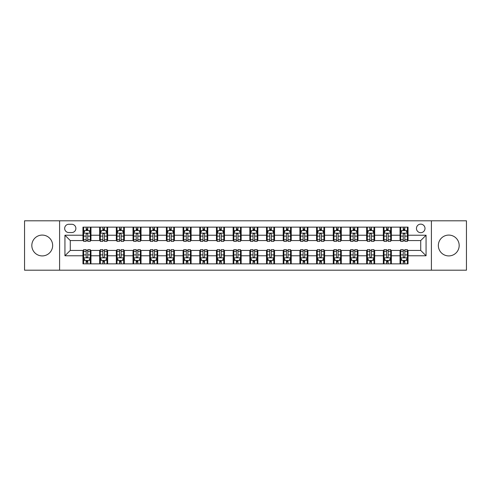 <?xml version="1.0" encoding="UTF-8"?>
<svg xmlns="http://www.w3.org/2000/svg" width="491" height="491" viewBox="0 0 491 491"><rect width="100%" height="100%" fill="white"/><g stroke="black" fill="none" stroke-linecap="round" stroke-linejoin="round"><path stroke-width="0.74" d="M448.762 235.085A10.415 10.415 0 0 0 438.346 245.5A10.415 10.415 0 0 0 448.762 255.915A10.415 10.415 0 0 0 459.177 245.5A10.415 10.415 0 0 0 448.762 235.085M42.238 235.085A10.415 10.415 0 0 0 31.823 245.5A10.415 10.415 0 0 0 42.238 255.915A10.415 10.415 0 0 0 52.654 245.5A10.415 10.415 0 0 0 42.238 235.085M420.726 224.142A4.272 4.272 0 0 0 416.454 228.413A4.272 4.272 0 0 0 420.726 232.685A4.272 4.272 0 0 0 424.997 228.413A4.272 4.272 0 0 0 420.726 224.142M431.405 270.197L466.45 270.197L466.45 220.803L431.405 220.803L431.405 270.197L59.595 270.197L59.595 220.803L24.55 220.803L24.55 270.197L59.595 270.197M68.808 232.55L71.741 232.55A4.137 4.137 0 0 0 75.884 228.413A4.137 4.137 0 0 0 71.741 224.27L68.808 224.27A4.137 4.137 0 0 0 64.671 228.413A4.137 4.137 0 0 0 68.808 232.55M431.405 220.803L59.595 220.803M82.961 255.78L64.935 255.78L64.935 235.22L82.961 235.22L82.961 240.559L70.274 240.559L70.274 250.441L82.961 250.441L82.961 263.857L408.039 263.857L408.039 250.441L420.726 250.441L420.726 240.559L408.039 240.559L408.039 235.22L426.065 235.22L426.065 255.78L408.039 255.78M408.039 235.22L408.039 227.143L82.961 227.143L82.961 235.22M400.03 227.143L400.03 240.559L400.699 240.559M403.234 240.559L404.836 240.559M407.377 240.559L408.039 240.559M400.03 240.559L390.689 240.559M383.342 227.143L383.342 240.559L384.011 240.559M386.546 240.559L388.148 240.559M383.342 240.559L374.001 240.559M366.654 227.143L366.654 240.559L367.323 240.559M369.858 240.559L371.46 240.559M366.654 240.559L357.313 240.559M349.966 227.143L349.966 240.559L350.635 240.559M353.17 240.559L354.772 240.559M349.966 240.559L340.619 240.559M333.279 227.143L333.279 240.559L333.948 240.559M336.482 240.559L338.084 240.559M333.279 240.559L323.931 240.559M316.591 227.143L316.591 240.559L317.26 240.559M319.794 240.559L321.396 240.559M316.591 240.559L307.243 240.559M299.903 227.143L299.903 240.559L300.572 240.559M303.107 240.559L304.708 240.559M299.903 240.559L290.555 240.559M283.215 227.143L283.215 240.559L283.884 240.559M286.419 240.559L288.021 240.559M283.215 240.559L273.868 240.559M266.527 227.143L266.527 240.559L267.196 240.559M269.731 240.559L271.333 240.559M266.527 240.559L257.18 240.559M249.839 227.143L249.839 240.559L250.508 240.559M253.043 240.559L254.645 240.559M249.839 240.559L240.492 240.559M233.151 227.143L233.151 240.559L233.82 240.559M236.355 240.559L237.957 240.559M233.151 240.559L223.804 240.559M216.463 227.143L216.463 240.559L217.132 240.559M219.667 240.559L221.269 240.559M216.463 240.559L207.116 240.559M199.776 227.143L199.776 240.559L200.445 240.559M202.979 240.559L204.581 240.559M199.776 240.559L190.428 240.559M183.088 227.143L183.088 240.559L183.757 240.559M186.292 240.559L187.893 240.559M183.088 240.559L173.74 240.559M166.4 227.143L166.4 240.559L167.069 240.559M169.604 240.559L171.206 240.559M166.4 240.559L157.052 240.559M149.712 227.143L149.712 240.559L150.381 240.559M152.916 240.559L154.518 240.559M149.712 240.559L140.365 240.559M133.024 227.143L133.024 240.559L133.687 240.559M136.228 240.559L137.83 240.559M133.024 240.559L123.677 240.559M116.336 227.143L116.336 240.559L116.999 240.559M119.54 240.559L121.142 240.559M116.336 240.559L106.989 240.559M99.648 227.143L99.648 240.559L100.311 240.559M102.852 240.559L104.454 240.559M99.648 240.559L90.301 240.559M82.961 240.559L83.623 240.559M86.164 240.559L87.766 240.559M82.961 250.441L83.623 250.441M86.164 250.441L87.766 250.441M90.301 250.441L90.97 250.441L90.97 263.857M100.311 250.441L90.97 250.441M102.852 250.441L104.454 250.441M106.989 250.441L107.658 250.441L107.658 263.857M116.999 250.441L107.658 250.441M119.54 250.441L121.142 250.441M123.677 250.441L124.346 250.441L124.346 263.857M133.687 250.441L124.346 250.441M136.228 250.441L137.83 250.441M140.365 250.441L141.034 250.441L141.034 263.857M150.381 250.441L141.034 250.441M152.916 250.441L154.518 250.441M157.052 250.441L157.721 250.441L157.721 263.857M167.069 250.441L157.721 250.441M169.604 250.441L171.206 250.441M173.74 250.441L174.409 250.441L174.409 263.857M183.757 250.441L174.409 250.441M186.292 250.441L187.893 250.441M190.428 250.441L191.097 250.441L191.097 263.857M200.445 250.441L191.097 250.441M202.979 250.441L204.581 250.441M207.116 250.441L207.785 250.441L207.785 263.857M217.132 250.441L207.785 250.441M219.667 250.441L221.269 250.441M223.804 250.441L224.473 250.441L224.473 263.857M233.82 250.441L224.473 250.441M236.355 250.441L237.957 250.441M240.492 250.441L241.161 250.441L241.161 263.857M250.508 250.441L241.161 250.441M253.043 250.441L254.645 250.441M257.18 250.441L257.849 250.441L257.849 263.857M267.196 250.441L257.849 250.441M269.731 250.441L271.333 250.441M273.868 250.441L274.537 250.441L274.537 263.857M283.884 250.441L274.537 250.441M286.419 250.441L288.021 250.441M290.555 250.441L291.224 250.441L291.224 263.857M300.572 250.441L291.224 250.441M303.107 250.441L304.708 250.441M307.243 250.441L307.912 250.441L307.912 263.857M317.26 250.441L307.912 250.441M319.794 250.441L321.396 250.441M323.931 250.441L324.6 250.441L324.6 263.857M333.948 250.441L324.6 250.441M336.482 250.441L338.084 250.441M340.619 250.441L341.288 250.441L341.288 263.857M350.635 250.441L341.288 250.441M353.17 250.441L354.772 250.441M357.313 250.441L357.976 250.441L357.976 263.857M367.323 250.441L357.976 250.441M369.858 250.441L371.46 250.441M374.001 250.441L374.664 250.441L374.664 263.857M384.011 250.441L374.664 250.441M386.546 250.441L388.148 250.441M390.689 250.441L391.352 250.441L391.352 263.857M400.699 250.441L391.352 250.441M403.234 250.441L404.836 250.441M407.377 250.441L408.039 250.441M90.97 227.143L90.97 240.559M82.961 230.482L83.623 230.482M86.164 230.482L87.766 230.482M90.301 230.482L90.97 230.482M82.961 260.518L83.623 260.518M86.164 260.518L87.766 260.518M90.301 260.518L90.97 260.518M99.648 250.441L99.648 263.857M107.658 227.143L107.658 240.559M99.648 230.482L100.311 230.482M102.852 230.482L104.454 230.482M106.989 230.482L107.658 230.482M99.648 260.518L100.311 260.518M102.852 260.518L104.454 260.518M106.989 260.518L107.658 260.518M116.336 250.441L116.336 263.857M116.336 260.518L116.999 260.518M119.54 260.518L121.142 260.518M123.677 260.518L124.346 260.518M124.346 227.143L124.346 240.559M116.336 230.482L116.999 230.482M119.54 230.482L121.142 230.482M123.677 230.482L124.346 230.482M133.024 250.441L133.024 263.857M133.024 260.518L133.687 260.518M136.228 260.518L137.83 260.518M140.365 260.518L141.034 260.518M141.034 227.143L141.034 240.559M133.024 230.482L133.687 230.482M136.228 230.482L137.83 230.482M140.365 230.482L141.034 230.482M149.712 250.441L149.712 263.857M149.712 260.518L150.381 260.518M152.916 260.518L154.518 260.518M157.052 260.518L157.721 260.518M157.721 227.143L157.721 240.559M149.712 230.482L150.381 230.482M152.916 230.482L154.518 230.482M157.052 230.482L157.721 230.482M166.4 250.441L166.4 263.857M166.4 260.518L167.069 260.518M169.604 260.518L171.206 260.518M173.74 260.518L174.409 260.518M174.409 227.143L174.409 240.559M166.4 230.482L167.069 230.482M169.604 230.482L171.206 230.482M173.74 230.482L174.409 230.482M183.088 250.441L183.088 263.857M183.088 260.518L183.757 260.518M186.292 260.518L187.893 260.518M190.428 260.518L191.097 260.518M191.097 227.143L191.097 240.559M183.088 230.482L183.757 230.482M186.292 230.482L187.893 230.482M190.428 230.482L191.097 230.482M199.776 250.441L199.776 263.857M199.776 260.518L200.445 260.518M202.979 260.518L204.581 260.518M207.116 260.518L207.785 260.518M207.785 227.143L207.785 240.559M199.776 230.482L200.445 230.482M202.979 230.482L204.581 230.482M207.116 230.482L207.785 230.482M216.463 250.441L216.463 263.857M216.463 260.518L217.132 260.518M219.667 260.518L221.269 260.518M223.804 260.518L224.473 260.518M224.473 227.143L224.473 240.559M216.463 230.482L217.132 230.482M219.667 230.482L221.269 230.482M223.804 230.482L224.473 230.482M233.151 250.441L233.151 263.857M233.151 260.518L233.82 260.518M236.355 260.518L237.957 260.518M240.492 260.518L241.161 260.518M241.161 227.143L241.161 240.559M233.151 230.482L233.82 230.482M236.355 230.482L237.957 230.482M240.492 230.482L241.161 230.482M249.839 250.441L249.839 263.857M249.839 260.518L250.508 260.518M253.043 260.518L254.645 260.518M257.18 260.518L257.849 260.518M257.849 227.143L257.849 240.559M249.839 230.482L250.508 230.482M253.043 230.482L254.645 230.482M257.18 230.482L257.849 230.482M266.527 250.441L266.527 263.857M266.527 260.518L267.196 260.518M269.731 260.518L271.333 260.518M273.868 260.518L274.537 260.518M274.537 227.143L274.537 240.559M266.527 230.482L267.196 230.482M269.731 230.482L271.333 230.482M273.868 230.482L274.537 230.482M283.215 250.441L283.215 263.857M283.215 260.518L283.884 260.518M286.419 260.518L288.021 260.518M290.555 260.518L291.224 260.518M291.224 227.143L291.224 240.559M283.215 230.482L283.884 230.482M286.419 230.482L288.021 230.482M290.555 230.482L291.224 230.482M299.903 250.441L299.903 263.857M299.903 260.518L300.572 260.518M303.107 260.518L304.708 260.518M307.243 260.518L307.912 260.518M307.912 227.143L307.912 240.559M299.903 230.482L300.572 230.482M303.107 230.482L304.708 230.482M307.243 230.482L307.912 230.482M316.591 250.441L316.591 263.857M316.591 260.518L317.26 260.518M319.794 260.518L321.396 260.518M323.931 260.518L324.6 260.518M324.6 227.143L324.6 240.559M316.591 230.482L317.26 230.482M319.794 230.482L321.396 230.482M323.931 230.482L324.6 230.482M333.279 250.441L333.279 263.857M333.279 260.518L333.948 260.518M336.482 260.518L338.084 260.518M340.619 260.518L341.288 260.518M341.288 227.143L341.288 240.559M333.279 230.482L333.948 230.482M336.482 230.482L338.084 230.482M340.619 230.482L341.288 230.482M349.966 250.441L349.966 263.857M349.966 260.518L350.635 260.518M353.17 260.518L354.772 260.518M357.313 260.518L357.976 260.518M357.976 227.143L357.976 240.559M349.966 230.482L350.635 230.482M353.17 230.482L354.772 230.482M357.313 230.482L357.976 230.482M366.654 250.441L366.654 263.857M366.654 260.518L367.323 260.518M369.858 260.518L371.46 260.518M374.001 260.518L374.664 260.518M374.664 227.143L374.664 240.559M366.654 230.482L367.323 230.482M369.858 230.482L371.46 230.482M374.001 230.482L374.664 230.482M383.342 250.441L383.342 263.857M383.342 260.518L384.011 260.518M386.546 260.518L388.148 260.518M390.689 260.518L391.352 260.518M391.352 227.143L391.352 240.559M383.342 230.482L384.011 230.482M386.546 230.482L388.148 230.482M390.689 230.482L391.352 230.482M400.03 250.441L400.03 263.857M400.03 260.518L400.699 260.518M403.234 260.518L404.836 260.518M407.377 260.518L408.039 260.518M400.03 230.482L400.699 230.482M403.234 230.482L404.836 230.482M407.377 230.482L408.039 230.482M70.274 240.559L64.935 235.22M70.274 250.441L64.935 255.78M426.065 235.22L420.726 240.559M426.065 255.78L420.726 250.441M87.766 228.88L86.164 228.88M90.301 239.688L87.766 239.688L87.766 241.363L90.301 241.363L90.301 233.219L88.963 230.549L84.961 230.549L83.623 233.219L83.623 241.363L86.164 241.363L86.164 239.688L83.623 239.688M83.623 233.219L83.623 227.143M90.301 233.219L90.301 227.143M86.164 230.549L86.164 227.143M87.766 227.143L87.766 230.549M87.766 239.688L87.766 234.219C87.232 233.188 86.698 233.188 86.164 234.219L86.164 239.688M86.164 262.12L87.766 262.12M83.623 251.312L86.164 251.312L86.164 249.637L83.623 249.637L83.623 257.781L84.961 260.451L88.963 260.451L90.301 257.781L90.301 249.637L87.766 249.637L87.766 251.312L90.301 251.312M90.301 257.781L90.301 263.857M83.623 257.781L83.623 263.857M87.766 260.451L87.766 263.857M86.164 263.857L86.164 260.451M86.164 251.312L86.164 256.781C86.698 257.812 87.232 257.812 87.766 256.781L87.766 251.312M104.454 228.88L102.852 228.88M106.989 239.688L104.454 239.688L104.454 241.363L106.989 241.363L106.989 233.219L105.657 230.549L101.649 230.549L100.311 233.219L100.311 241.363L102.852 241.363L102.852 239.688L100.311 239.688M100.311 233.219L100.311 227.143M106.989 233.219L106.989 227.143M102.852 230.549L102.852 227.143M104.454 227.143L104.454 230.549M104.454 239.688L104.454 234.219C103.92 233.188 103.386 233.188 102.852 234.219L102.852 239.688M121.142 228.88L119.54 228.88M123.677 239.688L121.142 239.688L121.142 241.363L123.677 241.363L123.677 233.219L122.345 230.549L118.337 230.549L116.999 233.219L116.999 241.363L119.54 241.363L119.54 239.688L116.999 239.688M116.999 233.219L116.999 227.143M123.677 233.219L123.677 227.143M119.54 230.549L119.54 227.143M121.142 227.143L121.142 230.549M121.142 239.688L121.142 234.219C120.608 233.188 120.074 233.188 119.54 234.219L119.54 239.688M137.83 228.88L136.228 228.88M140.365 239.688L137.83 239.688L137.83 241.363L140.365 241.363L140.365 233.219L139.033 230.549L135.025 230.549L133.687 233.219L133.687 241.363L136.228 241.363L136.228 239.688L133.687 239.688M133.687 233.219L133.687 227.143M140.365 233.219L140.365 227.143M136.228 230.549L136.228 227.143M137.83 227.143L137.83 230.549M137.83 239.688L137.83 234.219C137.296 233.188 136.762 233.188 136.228 234.219L136.228 239.688M102.852 262.12L104.454 262.12M100.311 251.312L102.852 251.312L102.852 249.637L100.311 249.637L100.311 257.781L101.649 260.451L105.657 260.451L106.989 257.781L106.989 249.637L104.454 249.637L104.454 251.312L106.989 251.312M106.989 257.781L106.989 263.857M100.311 257.781L100.311 263.857M104.454 260.451L104.454 263.857M102.852 263.857L102.852 260.451M102.852 251.312L102.852 256.781C103.386 257.812 103.92 257.812 104.454 256.781L104.454 251.312M119.54 262.12L121.142 262.12M116.999 251.312L119.54 251.312L119.54 249.637L116.999 249.637L116.999 257.781L118.337 260.451L122.345 260.451L123.677 257.781L123.677 249.637L121.142 249.637L121.142 251.312L123.677 251.312M123.677 257.781L123.677 263.857M116.999 257.781L116.999 263.857M121.142 260.451L121.142 263.857M119.54 263.857L119.54 260.451M119.54 251.312L119.54 256.781C120.074 257.812 120.608 257.812 121.142 256.781L121.142 251.312M136.228 262.12L137.83 262.12M133.687 251.312L136.228 251.312L136.228 249.637L133.687 249.637L133.687 257.781L135.025 260.451L139.033 260.451L140.365 257.781L140.365 249.637L137.83 249.637L137.83 251.312L140.365 251.312M140.365 257.781L140.365 263.857M133.687 257.781L133.687 263.857M137.83 260.451L137.83 263.857M136.228 263.857L136.228 260.451M136.228 251.312L136.228 256.781C136.762 257.812 137.296 257.812 137.83 256.781L137.83 251.312M154.518 228.88L152.916 228.88M157.052 239.688L154.518 239.688L154.518 241.363L157.052 241.363L157.052 233.219L155.721 230.549L151.713 230.549L150.381 233.219L150.381 241.363L152.916 241.363L152.916 239.688L150.381 239.688M150.381 233.219L150.381 227.143M157.052 233.219L157.052 227.143M152.916 230.549L152.916 227.143M154.518 227.143L154.518 230.549M154.518 239.688L154.518 234.219C153.984 233.188 153.45 233.188 152.916 234.219L152.916 239.688M152.916 262.12L154.518 262.12M150.381 251.312L152.916 251.312L152.916 249.637L150.381 249.637L150.381 257.781L151.713 260.451L155.721 260.451L157.052 257.781L157.052 249.637L154.518 249.637L154.518 251.312L157.052 251.312M157.052 257.781L157.052 263.857M150.381 257.781L150.381 263.857M154.518 260.451L154.518 263.857M152.916 263.857L152.916 260.451M152.916 251.312L152.916 256.781C153.45 257.812 153.984 257.812 154.518 256.781L154.518 251.312M171.206 228.88L169.604 228.88M173.74 239.688L171.206 239.688L171.206 241.363L173.74 241.363L173.74 233.219L172.409 230.549L168.401 230.549L167.069 233.219L167.069 241.363L169.604 241.363L169.604 239.688L167.069 239.688M167.069 233.219L167.069 227.143M173.74 233.219L173.74 227.143M169.604 230.549L169.604 227.143M171.206 227.143L171.206 230.549M171.206 239.688L171.206 234.219C170.672 233.188 170.138 233.188 169.604 234.219L169.604 239.688M187.893 228.88L186.292 228.88M190.428 239.688L187.893 239.688L187.893 241.363L190.428 241.363L190.428 233.219L189.096 230.549L185.089 230.549L183.757 233.219L183.757 241.363L186.292 241.363L186.292 239.688L183.757 239.688M183.757 233.219L183.757 227.143M190.428 233.219L190.428 227.143M186.292 230.549L186.292 227.143M187.893 227.143L187.893 230.549M187.893 239.688L187.893 234.219C187.359 233.188 186.826 233.188 186.292 234.219L186.292 239.688M204.581 228.88L202.979 228.88M207.116 239.688L204.581 239.688L204.581 241.363L207.116 241.363L207.116 233.219L205.784 230.549L201.776 230.549L200.445 233.219L200.445 241.363L202.979 241.363L202.979 239.688L200.445 239.688M200.445 233.219L200.445 227.143M207.116 233.219L207.116 227.143M202.979 230.549L202.979 227.143M204.581 227.143L204.581 230.549M204.581 239.688L204.581 234.219C204.047 233.188 203.513 233.188 202.979 234.219L202.979 239.688M221.269 228.88L219.667 228.88M223.804 239.688L221.269 239.688L221.269 241.363L223.804 241.363L223.804 233.219L222.472 230.549L218.464 230.549L217.132 233.219L217.132 241.363L219.667 241.363L219.667 239.688L217.132 239.688M217.132 233.219L217.132 227.143M223.804 233.219L223.804 227.143M219.667 230.549L219.667 227.143M221.269 227.143L221.269 230.549M221.269 239.688L221.269 234.219C220.735 233.188 220.201 233.188 219.667 234.219L219.667 239.688M237.957 228.88L236.355 228.88M240.492 239.688L237.957 239.688L237.957 241.363L240.492 241.363L240.492 233.219L239.16 230.549L235.152 230.549L233.82 233.219L233.82 241.363L236.355 241.363L236.355 239.688L233.82 239.688M233.82 233.219L233.82 227.143M240.492 233.219L240.492 227.143M236.355 230.549L236.355 227.143M237.957 227.143L237.957 230.549M237.957 239.688L237.957 234.219C237.423 233.188 236.889 233.188 236.355 234.219L236.355 239.688M169.604 262.12L171.206 262.12M167.069 251.312L169.604 251.312L169.604 249.637L167.069 249.637L167.069 257.781L168.401 260.451L172.409 260.451L173.74 257.781L173.74 249.637L171.206 249.637L171.206 251.312L173.74 251.312M173.74 257.781L173.74 263.857M167.069 257.781L167.069 263.857M171.206 260.451L171.206 263.857M169.604 263.857L169.604 260.451M169.604 251.312L169.604 256.781C170.138 257.812 170.672 257.812 171.206 256.781L171.206 251.312M186.292 262.12L187.893 262.12M183.757 251.312L186.292 251.312L186.292 249.637L183.757 249.637L183.757 257.781L185.089 260.451L189.096 260.451L190.428 257.781L190.428 249.637L187.893 249.637L187.893 251.312L190.428 251.312M190.428 257.781L190.428 263.857M183.757 257.781L183.757 263.857M187.893 260.451L187.893 263.857M186.292 263.857L186.292 260.451M186.292 251.312L186.292 256.781C186.826 257.812 187.359 257.812 187.893 256.781L187.893 251.312M202.979 262.12L204.581 262.12M200.445 251.312L202.979 251.312L202.979 249.637L200.445 249.637L200.445 257.781L201.776 260.451L205.784 260.451L207.116 257.781L207.116 249.637L204.581 249.637L204.581 251.312L207.116 251.312M207.116 257.781L207.116 263.857M200.445 257.781L200.445 263.857M204.581 260.451L204.581 263.857M202.979 263.857L202.979 260.451M202.979 251.312L202.979 256.781C203.513 257.812 204.047 257.812 204.581 256.781L204.581 251.312M219.667 262.12L221.269 262.12M217.132 251.312L219.667 251.312L219.667 249.637L217.132 249.637L217.132 257.781L218.464 260.451L222.472 260.451L223.804 257.781L223.804 249.637L221.269 249.637L221.269 251.312L223.804 251.312M223.804 257.781L223.804 263.857M217.132 257.781L217.132 263.857M221.269 260.451L221.269 263.857M219.667 263.857L219.667 260.451M219.667 251.312L219.667 256.781C220.201 257.812 220.735 257.812 221.269 256.781L221.269 251.312M236.355 262.12L237.957 262.12M233.82 251.312L236.355 251.312L236.355 249.637L233.82 249.637L233.82 257.781L235.152 260.451L239.16 260.451L240.492 257.781L240.492 249.637L237.957 249.637L237.957 251.312L240.492 251.312M240.492 257.781L240.492 263.857M233.82 257.781L233.82 263.857M237.957 260.451L237.957 263.857M236.355 263.857L236.355 260.451M236.355 251.312L236.355 256.781C236.889 257.812 237.423 257.812 237.957 256.781L237.957 251.312M254.645 228.88L253.043 228.88M257.18 239.688L254.645 239.688L254.645 241.363L257.18 241.363L257.18 233.219L255.848 230.549L251.84 230.549L250.508 233.219L250.508 241.363L253.043 241.363L253.043 239.688L250.508 239.688M250.508 233.219L250.508 227.143M257.18 233.219L257.18 227.143M253.043 230.549L253.043 227.143M254.645 227.143L254.645 230.549M254.645 239.688L254.645 234.219C254.111 233.188 253.577 233.188 253.043 234.219L253.043 239.688M253.043 262.12L254.645 262.12M250.508 251.312L253.043 251.312L253.043 249.637L250.508 249.637L250.508 257.781L251.84 260.451L255.848 260.451L257.18 257.781L257.18 249.637L254.645 249.637L254.645 251.312L257.18 251.312M257.18 257.781L257.18 263.857M250.508 257.781L250.508 263.857M254.645 260.451L254.645 263.857M253.043 263.857L253.043 260.451M253.043 251.312L253.043 256.781C253.577 257.812 254.111 257.812 254.645 256.781L254.645 251.312M271.333 228.88L269.731 228.88M273.868 239.688L271.333 239.688L271.333 241.363L273.868 241.363L273.868 233.219L272.536 230.549L268.528 230.549L267.196 233.219L267.196 241.363L269.731 241.363L269.731 239.688L267.196 239.688M267.196 233.219L267.196 227.143M273.868 233.219L273.868 227.143M269.731 230.549L269.731 227.143M271.333 227.143L271.333 230.549M271.333 239.688L271.333 234.219C270.799 233.188 270.265 233.188 269.731 234.219L269.731 239.688M269.731 262.12L271.333 262.12M267.196 251.312L269.731 251.312L269.731 249.637L267.196 249.637L267.196 257.781L268.528 260.451L272.536 260.451L273.868 257.781L273.868 249.637L271.333 249.637L271.333 251.312L273.868 251.312M273.868 257.781L273.868 263.857M267.196 257.781L267.196 263.857M271.333 260.451L271.333 263.857M269.731 263.857L269.731 260.451M269.731 251.312L269.731 256.781C270.265 257.812 270.799 257.812 271.333 256.781L271.333 251.312M288.021 228.88L286.419 228.88M290.555 239.688L288.021 239.688L288.021 241.363L290.555 241.363L290.555 233.219L289.224 230.549L285.216 230.549L283.884 233.219L283.884 241.363L286.419 241.363L286.419 239.688L283.884 239.688M283.884 233.219L283.884 227.143M290.555 233.219L290.555 227.143M286.419 230.549L286.419 227.143M288.021 227.143L288.021 230.549M288.021 239.688L288.021 234.219C287.487 233.188 286.953 233.188 286.419 234.219L286.419 239.688M286.419 262.12L288.021 262.12M283.884 251.312L286.419 251.312L286.419 249.637L283.884 249.637L283.884 257.781L285.216 260.451L289.224 260.451L290.555 257.781L290.555 249.637L288.021 249.637L288.021 251.312L290.555 251.312M290.555 257.781L290.555 263.857M283.884 257.781L283.884 263.857M288.021 260.451L288.021 263.857M286.419 263.857L286.419 260.451M286.419 251.312L286.419 256.781C286.953 257.812 287.487 257.812 288.021 256.781L288.021 251.312M304.708 228.88L303.107 228.88M307.243 239.688L304.708 239.688L304.708 241.363L307.243 241.363L307.243 233.219L305.911 230.549L301.904 230.549L300.572 233.219L300.572 241.363L303.107 241.363L303.107 239.688L300.572 239.688M300.572 233.219L300.572 227.143M307.243 233.219L307.243 227.143M303.107 230.549L303.107 227.143M304.708 227.143L304.708 230.549M304.708 239.688L304.708 234.219C304.175 233.188 303.641 233.188 303.107 234.219L303.107 239.688M303.107 262.12L304.708 262.12M300.572 251.312L303.107 251.312L303.107 249.637L300.572 249.637L300.572 257.781L301.904 260.451L305.911 260.451L307.243 257.781L307.243 249.637L304.708 249.637L304.708 251.312L307.243 251.312M307.243 257.781L307.243 263.857M300.572 257.781L300.572 263.857M304.708 260.451L304.708 263.857M303.107 263.857L303.107 260.451M303.107 251.312L303.107 256.781C303.641 257.812 304.175 257.812 304.708 256.781L304.708 251.312M321.396 228.88L319.794 228.88M323.931 239.688L321.396 239.688L321.396 241.363L323.931 241.363L323.931 233.219L322.599 230.549L318.591 230.549L317.26 233.219L317.26 241.363L319.794 241.363L319.794 239.688L317.26 239.688M317.26 233.219L317.26 227.143M323.931 233.219L323.931 227.143M319.794 230.549L319.794 227.143M321.396 227.143L321.396 230.549M321.396 239.688L321.396 234.219C320.862 233.188 320.328 233.188 319.794 234.219L319.794 239.688M319.794 262.12L321.396 262.12M317.26 251.312L319.794 251.312L319.794 249.637L317.26 249.637L317.26 257.781L318.591 260.451L322.599 260.451L323.931 257.781L323.931 249.637L321.396 249.637L321.396 251.312L323.931 251.312M323.931 257.781L323.931 263.857M317.26 257.781L317.26 263.857M321.396 260.451L321.396 263.857M319.794 263.857L319.794 260.451M319.794 251.312L319.794 256.781C320.328 257.812 320.862 257.812 321.396 256.781L321.396 251.312M338.084 228.88L336.482 228.88M340.619 239.688L338.084 239.688L338.084 241.363L340.619 241.363L340.619 233.219L339.287 230.549L335.279 230.549L333.948 233.219L333.948 241.363L336.482 241.363L336.482 239.688L333.948 239.688M333.948 233.219L333.948 227.143M340.619 233.219L340.619 227.143M336.482 230.549L336.482 227.143M338.084 227.143L338.084 230.549M338.084 239.688L338.084 234.219C337.55 233.188 337.016 233.188 336.482 234.219L336.482 239.688M336.482 262.12L338.084 262.12M333.948 251.312L336.482 251.312L336.482 249.637L333.948 249.637L333.948 257.781L335.279 260.451L339.287 260.451L340.619 257.781L340.619 249.637L338.084 249.637L338.084 251.312L340.619 251.312M340.619 257.781L340.619 263.857M333.948 257.781L333.948 263.857M338.084 260.451L338.084 263.857M336.482 263.857L336.482 260.451M336.482 251.312L336.482 256.781C337.016 257.812 337.55 257.812 338.084 256.781L338.084 251.312M353.17 262.12L354.772 262.12M350.635 251.312L353.17 251.312L353.17 249.637L350.635 249.637L350.635 257.781L351.967 260.451L355.975 260.451L357.313 257.781L357.313 249.637L354.772 249.637L354.772 251.312L357.313 251.312M357.313 257.781L357.313 263.857M350.635 257.781L350.635 263.857M354.772 260.451L354.772 263.857M353.17 263.857L353.17 260.451M353.17 251.312L353.17 256.781C353.704 257.812 354.238 257.812 354.772 256.781L354.772 251.312M354.772 228.88L353.17 228.88M357.313 239.688L354.772 239.688L354.772 241.363L357.313 241.363L357.313 233.219L355.975 230.549L351.967 230.549L350.635 233.219L350.635 241.363L353.17 241.363L353.17 239.688L350.635 239.688M350.635 233.219L350.635 227.143M357.313 233.219L357.313 227.143M353.17 230.549L353.17 227.143M354.772 227.143L354.772 230.549M354.772 239.688L354.772 234.219C354.238 233.188 353.704 233.188 353.17 234.219L353.17 239.688M371.46 228.88L369.858 228.88M374.001 239.688L371.46 239.688L371.46 241.363L374.001 241.363L374.001 233.219L372.663 230.549L368.655 230.549L367.323 233.219L367.323 241.363L369.858 241.363L369.858 239.688L367.323 239.688M367.323 233.219L367.323 227.143M374.001 233.219L374.001 227.143M369.858 230.549L369.858 227.143M371.46 227.143L371.46 230.549M371.46 239.688L371.46 234.219C370.926 233.188 370.392 233.188 369.858 234.219L369.858 239.688M369.858 262.12L371.46 262.12M367.323 251.312L369.858 251.312L369.858 249.637L367.323 249.637L367.323 257.781L368.655 260.451L372.663 260.451L374.001 257.781L374.001 249.637L371.46 249.637L371.46 251.312L374.001 251.312M374.001 257.781L374.001 263.857M367.323 257.781L367.323 263.857M371.46 260.451L371.46 263.857M369.858 263.857L369.858 260.451M369.858 251.312L369.858 256.781C370.392 257.812 370.926 257.812 371.46 256.781L371.46 251.312M388.148 228.88L386.546 228.88M390.689 239.688L388.148 239.688L388.148 241.363L390.689 241.363L390.689 233.219L389.351 230.549L385.343 230.549L384.011 233.219L384.011 241.363L386.546 241.363L386.546 239.688L384.011 239.688M384.011 233.219L384.011 227.143M390.689 233.219L390.689 227.143M386.546 230.549L386.546 227.143M388.148 227.143L388.148 230.549M388.148 239.688L388.148 234.219C387.614 233.188 387.08 233.188 386.546 234.219L386.546 239.688M386.546 262.12L388.148 262.12M384.011 251.312L386.546 251.312L386.546 249.637L384.011 249.637L384.011 257.781L385.343 260.451L389.351 260.451L390.689 257.781L390.689 249.637L388.148 249.637L388.148 251.312L390.689 251.312M390.689 257.781L390.689 263.857M384.011 257.781L384.011 263.857M388.148 260.451L388.148 263.857M386.546 263.857L386.546 260.451M386.546 251.312L386.546 256.781C387.08 257.812 387.614 257.812 388.148 256.781L388.148 251.312M404.836 228.88L403.234 228.88M407.377 239.688L404.836 239.688L404.836 241.363L407.377 241.363L407.377 233.219L406.039 230.549L402.037 230.549L400.699 233.219L400.699 241.363L403.234 241.363L403.234 239.688L400.699 239.688M400.699 233.219L400.699 227.143M407.377 233.219L407.377 227.143M403.234 230.549L403.234 227.143M404.836 227.143L404.836 230.549M404.836 239.688L404.836 234.219C404.302 233.188 403.768 233.188 403.234 234.219L403.234 239.688M403.234 262.12L404.836 262.12M400.699 251.312L403.234 251.312L403.234 249.637L400.699 249.637L400.699 257.781L402.037 260.451L406.039 260.451L407.377 257.781L407.377 249.637L404.836 249.637L404.836 251.312L407.377 251.312M407.377 257.781L407.377 263.857M400.699 257.781L400.699 263.857M404.836 260.451L404.836 263.857M403.234 263.857L403.234 260.451M403.234 251.312L403.234 256.781C403.768 257.812 404.302 257.812 404.836 256.781L404.836 251.312M99.648 255.78L90.97 255.78M99.648 235.22L90.97 235.22M116.336 235.22L107.658 235.22M116.336 255.78L107.658 255.78M133.024 235.22L124.346 235.22M133.024 255.78L124.346 255.78M149.712 235.22L141.034 235.22M149.712 255.78L141.034 255.78M166.4 235.22L157.721 235.22M166.4 255.78L157.721 255.78M183.088 235.22L174.409 235.22M183.088 255.78L174.409 255.78M199.776 235.22L191.097 235.22M199.776 255.78L191.097 255.78M216.463 235.22L207.785 235.22M216.463 255.78L207.785 255.78M233.151 235.22L224.473 235.22M233.151 255.78L224.473 255.78M249.839 235.22L241.161 235.22M249.839 255.78L241.161 255.78M266.527 235.22L257.849 235.22M266.527 255.78L257.849 255.78M283.215 235.22L274.537 235.22M283.215 255.78L274.537 255.78M299.903 235.22L291.224 235.22M299.903 255.78L291.224 255.78M316.591 235.22L307.912 235.22M316.591 255.78L307.912 255.78M333.279 235.22L324.6 235.22M333.279 255.78L324.6 255.78M349.966 235.22L341.288 235.22M349.966 255.78L341.288 255.78M366.654 235.22L357.976 235.22M366.654 255.78L357.976 255.78M383.342 235.22L374.664 235.22M383.342 255.78L374.664 255.78M400.03 235.22L391.352 235.22M400.03 255.78L391.352 255.78M90.27 233.151L83.66 233.151M83.623 230.709L84.882 230.709M89.049 230.709L90.301 230.709M86.164 236.11L83.623 236.11M90.301 236.11L87.766 236.11M87.766 229.727L86.164 229.727M83.66 257.849L90.27 257.849M90.301 260.291L89.049 260.291M84.882 260.291L83.623 260.291M87.766 254.89L90.301 254.89M83.623 254.89L86.164 254.89M86.164 261.273L87.766 261.273M106.958 233.151L100.348 233.151M100.311 230.709L101.569 230.709M105.737 230.709L106.989 230.709M102.852 236.11L100.311 236.11M106.989 236.11L104.454 236.11M104.454 229.727L102.852 229.727M123.646 233.151L117.036 233.151M116.999 230.709L118.257 230.709M122.425 230.709L123.677 230.709M119.54 236.11L116.999 236.11M123.677 236.11L121.142 236.11M121.142 229.727L119.54 229.727M140.334 233.151L133.724 233.151M133.687 230.709L134.945 230.709M139.113 230.709L140.365 230.709M136.228 236.11L133.687 236.11M140.365 236.11L137.83 236.11M137.83 229.727L136.228 229.727M100.348 257.849L106.958 257.849M106.989 260.291L105.737 260.291M101.569 260.291L100.311 260.291M104.454 254.89L106.989 254.89M100.311 254.89L102.852 254.89M102.852 261.273L104.454 261.273M117.036 257.849L123.646 257.849M123.677 260.291L122.425 260.291M118.257 260.291L116.999 260.291M121.142 254.89L123.677 254.89M116.999 254.89L119.54 254.89M119.54 261.273L121.142 261.273M133.724 257.849L140.334 257.849M140.365 260.291L139.113 260.291M134.945 260.291L133.687 260.291M137.83 254.89L140.365 254.89M133.687 254.89L136.228 254.89M136.228 261.273L137.83 261.273M157.022 233.151L150.412 233.151M150.381 230.709L151.633 230.709M155.8 230.709L157.052 230.709M152.916 236.11L150.381 236.11M157.052 236.11L154.518 236.11M154.518 229.727L152.916 229.727M150.412 257.849L157.022 257.849M157.052 260.291L155.8 260.291M151.633 260.291L150.381 260.291M154.518 254.89L157.052 254.89M150.381 254.89L152.916 254.89M152.916 261.273L154.518 261.273M173.71 233.151L167.1 233.151M167.069 230.709L168.321 230.709M172.488 230.709L173.74 230.709M169.604 236.11L167.069 236.11M173.74 236.11L171.206 236.11M171.206 229.727L169.604 229.727M190.398 233.151L183.787 233.151M183.757 230.709L185.009 230.709M189.176 230.709L190.428 230.709M186.292 236.11L183.757 236.11M190.428 236.11L187.893 236.11M187.893 229.727L186.292 229.727M207.085 233.151L200.475 233.151M200.445 230.709L201.697 230.709M205.864 230.709L207.116 230.709M202.979 236.11L200.445 236.11M207.116 236.11L204.581 236.11M204.581 229.727L202.979 229.727M223.773 233.151L217.163 233.151M217.132 230.709L218.385 230.709M222.552 230.709L223.804 230.709M219.667 236.11L217.132 236.11M223.804 236.11L221.269 236.11M221.269 229.727L219.667 229.727M240.461 233.151L233.851 233.151M233.82 230.709L235.072 230.709M239.24 230.709L240.492 230.709M236.355 236.11L233.82 236.11M240.492 236.11L237.957 236.11M237.957 229.727L236.355 229.727M167.1 257.849L173.71 257.849M173.74 260.291L172.488 260.291M168.321 260.291L167.069 260.291M171.206 254.89L173.74 254.89M167.069 254.89L169.604 254.89M169.604 261.273L171.206 261.273M183.787 257.849L190.398 257.849M190.428 260.291L189.176 260.291M185.009 260.291L183.757 260.291M187.893 254.89L190.428 254.89M183.757 254.89L186.292 254.89M186.292 261.273L187.893 261.273M200.475 257.849L207.085 257.849M207.116 260.291L205.864 260.291M201.697 260.291L200.445 260.291M204.581 254.89L207.116 254.89M200.445 254.89L202.979 254.89M202.979 261.273L204.581 261.273M217.163 257.849L223.773 257.849M223.804 260.291L222.552 260.291M218.385 260.291L217.132 260.291M221.269 254.89L223.804 254.89M217.132 254.89L219.667 254.89M219.667 261.273L221.269 261.273M233.851 257.849L240.461 257.849M240.492 260.291L239.24 260.291M235.072 260.291L233.82 260.291M237.957 254.89L240.492 254.89M233.82 254.89L236.355 254.89M236.355 261.273L237.957 261.273M257.149 233.151L250.539 233.151M250.508 230.709L251.76 230.709M255.928 230.709L257.18 230.709M253.043 236.11L250.508 236.11M257.18 236.11L254.645 236.11M254.645 229.727L253.043 229.727M250.539 257.849L257.149 257.849M257.18 260.291L255.928 260.291M251.76 260.291L250.508 260.291M254.645 254.89L257.18 254.89M250.508 254.89L253.043 254.89M253.043 261.273L254.645 261.273M273.837 233.151L267.227 233.151M267.196 230.709L268.448 230.709M272.615 230.709L273.868 230.709M269.731 236.11L267.196 236.11M273.868 236.11L271.333 236.11M271.333 229.727L269.731 229.727M267.227 257.849L273.837 257.849M273.868 260.291L272.615 260.291M268.448 260.291L267.196 260.291M271.333 254.89L273.868 254.89M267.196 254.89L269.731 254.89M269.731 261.273L271.333 261.273M290.525 233.151L283.915 233.151M283.884 230.709L285.136 230.709M289.303 230.709L290.555 230.709M286.419 236.11L283.884 236.11M290.555 236.11L288.021 236.11M288.021 229.727L286.419 229.727M283.915 257.849L290.525 257.849M290.555 260.291L289.303 260.291M285.136 260.291L283.884 260.291M288.021 254.89L290.555 254.89M283.884 254.89L286.419 254.89M286.419 261.273L288.021 261.273M307.213 233.151L300.602 233.151M300.572 230.709L301.824 230.709M305.991 230.709L307.243 230.709M303.107 236.11L300.572 236.11M307.243 236.11L304.708 236.11M304.708 229.727L303.107 229.727M300.602 257.849L307.213 257.849M307.243 260.291L305.991 260.291M301.824 260.291L300.572 260.291M304.708 254.89L307.243 254.89M300.572 254.89L303.107 254.89M303.107 261.273L304.708 261.273M323.9 233.151L317.29 233.151M317.26 230.709L318.512 230.709M322.679 230.709L323.931 230.709M319.794 236.11L317.26 236.11M323.931 236.11L321.396 236.11M321.396 229.727L319.794 229.727M317.29 257.849L323.9 257.849M323.931 260.291L322.679 260.291M318.512 260.291L317.26 260.291M321.396 254.89L323.931 254.89M317.26 254.89L319.794 254.89M319.794 261.273L321.396 261.273M340.588 233.151L333.978 233.151M333.948 230.709L335.2 230.709M339.367 230.709L340.619 230.709M336.482 236.11L333.948 236.11M340.619 236.11L338.084 236.11M338.084 229.727L336.482 229.727M333.978 257.849L340.588 257.849M340.619 260.291L339.367 260.291M335.2 260.291L333.948 260.291M338.084 254.89L340.619 254.89M333.948 254.89L336.482 254.89M336.482 261.273L338.084 261.273M350.666 257.849L357.276 257.849M357.313 260.291L356.055 260.291M351.887 260.291L350.635 260.291M354.772 254.89L357.313 254.89M350.635 254.89L353.17 254.89M353.17 261.273L354.772 261.273M357.276 233.151L350.666 233.151M350.635 230.709L351.887 230.709M356.055 230.709L357.313 230.709M353.17 236.11L350.635 236.11M357.313 236.11L354.772 236.11M354.772 229.727L353.17 229.727M373.964 233.151L367.354 233.151M367.323 230.709L368.575 230.709M372.743 230.709L374.001 230.709M369.858 236.11L367.323 236.11M374.001 236.11L371.46 236.11M371.46 229.727L369.858 229.727M367.354 257.849L373.964 257.849M374.001 260.291L372.743 260.291M368.575 260.291L367.323 260.291M371.46 254.89L374.001 254.89M367.323 254.89L369.858 254.89M369.858 261.273L371.46 261.273M390.652 233.151L384.042 233.151M384.011 230.709L385.263 230.709M389.431 230.709L390.689 230.709M386.546 236.11L384.011 236.11M390.689 236.11L388.148 236.11M388.148 229.727L386.546 229.727M384.042 257.849L390.652 257.849M390.689 260.291L389.431 260.291M385.263 260.291L384.011 260.291M388.148 254.89L390.689 254.89M384.011 254.89L386.546 254.89M386.546 261.273L388.148 261.273M407.34 233.151L400.73 233.151M400.699 230.709L401.951 230.709M406.118 230.709L407.377 230.709M403.234 236.11L400.699 236.11M407.377 236.11L404.836 236.11M404.836 229.727L403.234 229.727M400.73 257.849L407.34 257.849M407.377 260.291L406.118 260.291M401.951 260.291L400.699 260.291M404.836 254.89L407.377 254.89M400.699 254.89L403.234 254.89M403.234 261.273L404.836 261.273"/></g></svg>
